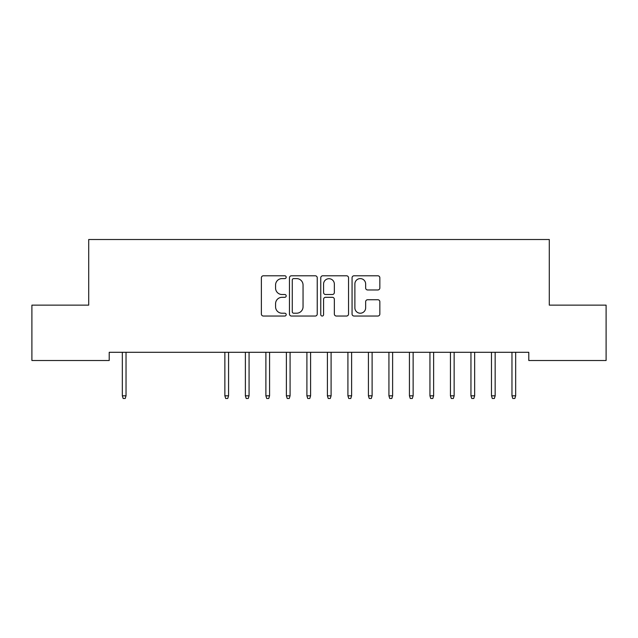 <?xml version="1.0" encoding="UTF-8"?>
<svg xmlns="http://www.w3.org/2000/svg" width="638" height="638" viewBox="0 0 638 638"><rect width="100%" height="100%" fill="white"/><g stroke="black" fill="none" stroke-linecap="round" stroke-linejoin="round"><path stroke-width="0.96" d="M286.191 277.187A1.412 1.412 0 0 0 284.779 275.783L263.39 275.783A2.01 2.01 0 0 0 261.381 277.793L261.381 314.024A2.01 2.01 0 0 0 263.39 316.041L284.779 316.041A1.412 1.412 0 0 0 286.191 314.63A1.412 1.412 0 0 0 284.779 313.218L282.012 313.218A6.444 6.444 0 0 1 275.568 306.782L275.568 303.76A6.444 6.444 0 0 1 282.012 297.316L284.779 297.316A1.412 1.412 0 0 0 286.191 295.912A1.412 1.412 0 0 0 284.779 294.501L282.012 294.501A6.444 6.444 0 0 1 275.568 288.057L275.568 285.042A6.444 6.444 0 0 1 282.012 278.599L284.779 278.599A1.412 1.412 0 0 0 286.191 277.187M377.824 289.971A2.01 2.01 0 0 0 379.841 287.961L379.841 277.793A2.01 2.01 0 0 0 377.824 275.783L354.074 275.783A2.01 2.01 0 0 0 352.064 277.793L352.064 314.024A2.01 2.01 0 0 0 354.074 316.041L377.824 316.041A2.01 2.01 0 0 0 379.841 314.024L379.841 301.75A2.01 2.01 0 0 0 377.824 299.732L367.663 299.732A2.01 2.01 0 0 0 365.646 301.75L365.646 307.835A5.383 5.383 0 0 1 360.263 313.218A5.383 5.383 0 0 1 354.88 307.835L354.88 283.982A5.383 5.383 0 0 1 360.263 278.599A5.383 5.383 0 0 1 365.646 283.982L365.646 287.961A2.01 2.01 0 0 0 367.663 289.971L377.824 289.971M528.79 352.304L109.21 352.304L109.21 360.51L31.9 360.51L31.9 305.139L88.706 305.139L88.706 239.513L549.294 239.513L549.294 305.139L606.1 305.139L606.1 360.51L528.79 360.51L528.79 352.304M317.238 277.793A2.01 2.01 0 0 0 315.228 275.783L291.47 275.783A2.01 2.01 0 0 0 289.461 277.793L289.461 314.024A2.01 2.01 0 0 0 291.47 316.041L315.228 316.041A2.01 2.01 0 0 0 317.238 314.024L317.238 277.793M322.772 275.783L346.53 275.783A2.01 2.01 0 0 1 348.539 277.793L348.539 314.024A2.01 2.01 0 0 1 346.53 316.041L336.362 316.041A2.01 2.01 0 0 1 334.352 314.024L334.352 299.334A2.01 2.01 0 0 0 332.334 297.316L325.595 297.316A2.01 2.01 0 0 0 323.578 299.334L323.578 314.63A1.412 1.412 0 0 1 322.174 316.041A1.412 1.412 0 0 1 320.762 314.63L320.762 277.793A2.01 2.01 0 0 1 322.772 275.783M293.687 278.599A1.412 1.412 0 0 0 292.276 280.01L292.276 311.815A1.412 1.412 0 0 0 293.687 313.218L296.606 313.218A6.444 6.444 0 0 0 303.05 306.782L303.05 285.042A6.444 6.444 0 0 0 296.606 278.599L293.687 278.599M334.352 284.085A5.383 5.383 0 0 0 328.961 278.702A5.383 5.383 0 0 0 323.578 284.085L323.578 292.483A2.01 2.01 0 0 0 325.595 294.501L332.334 294.501A2.01 2.01 0 0 0 334.352 292.483L334.352 284.085M126.029 395.823L125.207 398.487L123.158 398.487L122.337 395.823L126.029 395.823L126.029 352.304M122.337 395.823L122.337 352.304M228.564 395.823L227.742 398.487L225.692 398.487L224.871 395.823L228.564 395.823L228.564 352.304M224.871 395.823L224.871 352.304M249.067 395.823L248.254 398.487L246.196 398.487L245.383 395.823L249.067 395.823L249.067 352.304M245.383 395.823L245.383 352.304M269.579 395.823L268.757 398.487L266.708 398.487L265.886 395.823L269.579 395.823L269.579 352.304M265.886 395.823L265.886 352.304M290.083 395.823L289.261 398.487L287.212 398.487L286.39 395.823L290.083 395.823L290.083 352.304M286.39 395.823L286.39 352.304M310.594 395.823L309.773 398.487L307.723 398.487L306.902 395.823L310.594 395.823L310.594 352.304M306.902 395.823L306.902 352.304M331.098 395.823L330.277 398.487L328.227 398.487L327.406 395.823L331.098 395.823L331.098 352.304M327.406 395.823L327.406 352.304M351.61 395.823L350.788 398.487L348.739 398.487L347.917 395.823L351.61 395.823L351.61 352.304M347.917 395.823L347.917 352.304M372.113 395.823L371.292 398.487L369.243 398.487L368.421 395.823L372.113 395.823L372.113 352.304M368.421 395.823L368.421 352.304M392.617 395.823L391.804 398.487L389.746 398.487L388.933 395.823L392.617 395.823L392.617 352.304M388.933 395.823L388.933 352.304M413.129 395.823L412.308 398.487L410.258 398.487L409.436 395.823L413.129 395.823L413.129 352.304M409.436 395.823L409.436 352.304M433.633 395.823L432.811 398.487L430.762 398.487L429.94 395.823L433.633 395.823L433.633 352.304M429.94 395.823L429.94 352.304M454.144 395.823L453.323 398.487L451.273 398.487L450.452 395.823L454.144 395.823L454.144 352.304M450.452 395.823L450.452 352.304M474.648 395.823L473.827 398.487L471.777 398.487L470.956 395.823L474.648 395.823L474.648 352.304M470.956 395.823L470.956 352.304M495.16 395.823L494.338 398.487L492.289 398.487L491.467 395.823L495.16 395.823L495.16 352.304M491.467 395.823L491.467 352.304M515.663 395.823L514.842 398.487L512.793 398.487L511.971 395.823L515.663 395.823L515.663 352.304M511.971 395.823L511.971 352.304"/></g></svg>

